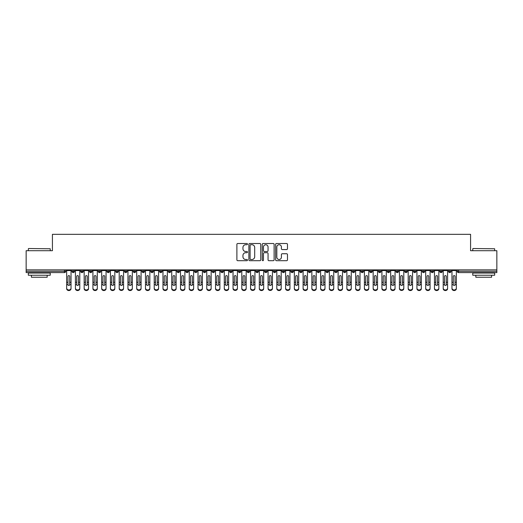 <?xml version="1.0" encoding="UTF-8"?>
<svg xmlns="http://www.w3.org/2000/svg" width="523" height="523" viewBox="0 0 523 523"><rect width="100%" height="100%" fill="white"/><g stroke="black" fill="none" stroke-linecap="round" stroke-linejoin="round"><path stroke-width="0.78" d="M247.49 244.117A0.601 0.601 0 0 0 246.889 243.509L237.756 243.509A0.856 0.856 0 0 0 236.893 244.372L236.893 259.846A0.856 0.856 0 0 0 237.756 260.702L246.889 260.702A0.601 0.601 0 0 0 247.49 260.101A0.601 0.601 0 0 0 246.889 259.5L245.705 259.5A2.752 2.752 0 0 1 242.953 256.747L242.953 255.459A2.752 2.752 0 0 1 245.705 252.707L246.889 252.707A0.601 0.601 0 0 0 247.49 252.106A0.601 0.601 0 0 0 246.889 251.504L245.705 251.504A2.752 2.752 0 0 1 242.953 248.758L242.953 247.464A2.752 2.752 0 0 1 245.705 244.718L246.889 244.718A0.601 0.601 0 0 0 247.49 244.117M286.624 249.569A0.856 0.856 0 0 0 287.48 248.713L287.48 244.372A0.856 0.856 0 0 0 286.624 243.509L276.477 243.509A0.856 0.856 0 0 0 275.621 244.372L275.621 259.846A0.856 0.856 0 0 0 276.477 260.702L286.624 260.702A0.856 0.856 0 0 0 287.48 259.846L287.48 254.603A0.856 0.856 0 0 0 286.624 253.74L282.283 253.74A0.856 0.856 0 0 0 281.42 254.603L281.42 257.198A2.301 2.301 0 0 1 279.119 259.5A2.301 2.301 0 0 1 276.824 257.198L276.824 247.013A2.301 2.301 0 0 1 279.119 244.718A2.301 2.301 0 0 1 281.42 247.013L281.42 248.713A0.856 0.856 0 0 0 282.283 249.569L286.624 249.569M26.15 269.888L496.85 269.888L496.85 250.707L470.576 250.707L470.576 234.33L52.424 234.33L52.424 250.707L26.15 250.707L26.15 271.287L64.44 271.287L64.44 269.888M260.748 244.372A0.856 0.856 0 0 0 259.885 243.509L249.746 243.509A0.856 0.856 0 0 0 248.883 244.372L248.883 259.846A0.856 0.856 0 0 0 249.746 260.702L259.885 260.702A0.856 0.856 0 0 0 260.748 259.846L260.748 244.372M263.115 243.509L273.254 243.509A0.856 0.856 0 0 1 274.117 244.372L274.117 259.846A0.856 0.856 0 0 1 273.254 260.702L268.914 260.702A0.856 0.856 0 0 1 268.057 259.846L268.057 253.57A0.856 0.856 0 0 0 267.194 252.707L264.318 252.707A0.856 0.856 0 0 0 263.455 253.57L263.455 260.101A0.601 0.601 0 0 1 262.853 260.702A0.601 0.601 0 0 1 262.252 260.101L262.252 244.372A0.856 0.856 0 0 1 263.115 243.509M65.754 271.287L64.44 271.287L64.44 272.601A1.314 1.314 0 0 0 65.754 271.287L65.754 269.888L65.754 271.287A1.314 1.314 0 0 1 64.44 272.601L26.15 272.601L26.15 271.287M496.85 269.888L496.85 272.601L458.56 272.601A1.314 1.314 0 0 1 457.246 271.287L457.246 269.888M73.24 269.888L73.24 272.601A1.314 1.314 0 0 1 71.926 271.287L71.926 269.888L71.926 271.287A1.314 1.314 0 0 0 73.24 272.601A1.314 1.314 0 0 0 74.514 271.287L74.514 269.888M82 269.888L82 272.601A1.314 1.314 0 0 1 80.686 271.287L80.686 269.888L80.686 271.287A1.314 1.314 0 0 0 82 272.601A1.314 1.314 0 0 0 83.268 271.287L83.268 269.888M90.754 269.888L90.754 272.601A1.314 1.314 0 0 1 89.44 271.287L89.44 269.888L89.44 271.287A1.314 1.314 0 0 0 90.754 272.601A1.314 1.314 0 0 0 92.028 271.287L92.028 269.888M99.514 269.888L99.514 272.601A1.314 1.314 0 0 1 98.2 271.287L98.2 269.888L98.2 271.287A1.314 1.314 0 0 0 99.514 272.601A1.314 1.314 0 0 0 100.782 271.287L100.782 269.888M108.268 269.888L108.268 272.601A1.314 1.314 0 0 1 106.96 271.287L106.96 269.888L106.96 271.287A1.314 1.314 0 0 0 108.268 272.601A1.314 1.314 0 0 0 109.542 271.287L109.542 269.888M117.028 269.888L117.028 272.601A1.314 1.314 0 0 1 115.714 271.287L115.714 269.888L115.714 271.287A1.314 1.314 0 0 0 117.028 272.601A1.314 1.314 0 0 0 118.296 271.287L118.296 269.888M125.788 269.888L125.788 272.601A1.314 1.314 0 0 1 124.474 271.287L124.474 269.888L124.474 271.287A1.314 1.314 0 0 0 125.788 272.601A1.314 1.314 0 0 0 127.056 271.287L127.056 269.888M134.542 269.888L134.542 272.601A1.314 1.314 0 0 1 133.228 271.287L133.228 269.888L133.228 271.287A1.314 1.314 0 0 0 134.542 272.601A1.314 1.314 0 0 0 135.81 271.287L135.81 269.888M143.302 269.888L143.302 272.601A1.314 1.314 0 0 1 141.988 271.287L141.988 269.888L141.988 271.287A1.314 1.314 0 0 0 143.302 272.601A1.314 1.314 0 0 0 144.57 271.287L144.57 269.888M152.056 269.888L152.056 272.601A1.314 1.314 0 0 1 150.742 271.287L150.742 269.888L150.742 271.287A1.314 1.314 0 0 0 152.056 272.601A1.314 1.314 0 0 0 153.324 271.287L153.324 269.888M160.816 269.888L160.816 272.601A1.314 1.314 0 0 1 159.502 271.287L159.502 269.888L159.502 271.287A1.314 1.314 0 0 0 160.816 272.601A1.314 1.314 0 0 0 162.084 271.287L162.084 269.888M169.57 269.888L169.57 272.601A1.314 1.314 0 0 1 168.256 271.287L168.256 269.888L168.256 271.287A1.314 1.314 0 0 0 169.57 272.601A1.314 1.314 0 0 0 170.838 271.287L170.838 269.888M178.33 269.888L178.33 272.601A1.314 1.314 0 0 1 177.016 271.287A1.314 1.314 0 0 0 178.33 272.601A1.314 1.314 0 0 1 177.016 271.287L177.016 269.888M179.598 269.888L179.598 271.287A1.314 1.314 0 0 1 178.33 272.601A1.314 1.314 0 0 0 179.598 271.287L177.016 271.287M187.084 272.601A1.314 1.314 0 0 1 185.77 271.287L185.77 269.888L185.77 271.287A1.314 1.314 0 0 0 187.084 272.601A1.314 1.314 0 0 0 188.358 271.287L188.358 269.888L188.358 271.287A1.314 1.314 0 0 1 187.084 272.601L187.084 271.287L188.358 271.287M195.844 269.888L195.844 272.601A1.314 1.314 0 0 1 194.53 271.287L194.53 269.888L194.53 271.287A1.314 1.314 0 0 0 195.844 272.601A1.314 1.314 0 0 0 197.112 271.287L197.112 269.888M204.598 269.888L204.598 272.601A1.314 1.314 0 0 1 203.284 271.287L203.284 269.888L203.284 271.287A1.314 1.314 0 0 0 204.598 272.601A1.314 1.314 0 0 0 205.872 271.287L205.872 269.888M213.358 269.888L213.358 271.287L212.044 271.287L212.044 269.888L212.044 271.287A1.314 1.314 0 0 0 213.358 272.601A1.314 1.314 0 0 0 214.626 271.287L214.626 269.888L214.626 271.287A1.314 1.314 0 0 1 213.358 272.601A1.314 1.314 0 0 1 212.044 271.287A1.314 1.314 0 0 0 213.358 272.601L213.358 271.287L214.626 271.287M222.112 269.888L222.112 272.601A1.314 1.314 0 0 1 220.804 271.287L220.804 269.888L220.804 271.287A1.314 1.314 0 0 0 222.112 272.601A1.314 1.314 0 0 0 223.386 271.287L223.386 269.888M230.872 269.888L230.872 272.601A1.314 1.314 0 0 1 229.558 271.287L229.558 269.888L229.558 271.287A1.314 1.314 0 0 0 230.872 272.601A1.314 1.314 0 0 0 232.14 271.287L232.14 269.888M239.632 269.888L239.632 272.601A1.314 1.314 0 0 1 238.318 271.287L238.318 269.888L238.318 271.287A1.314 1.314 0 0 0 239.632 272.601A1.314 1.314 0 0 0 240.9 271.287L240.9 269.888M248.386 269.888L248.386 272.601A1.314 1.314 0 0 1 247.072 271.287L247.072 269.888M249.654 269.888L249.654 271.287A1.314 1.314 0 0 1 248.386 272.601A1.314 1.314 0 0 0 249.654 271.287L247.072 271.287A1.314 1.314 0 0 0 248.386 272.601M257.146 269.888L257.146 272.601A1.314 1.314 0 0 1 255.832 271.287L255.832 269.888L255.832 271.287A1.314 1.314 0 0 0 257.146 272.601A1.314 1.314 0 0 0 258.414 271.287L258.414 269.888M265.9 269.888L265.9 272.601A1.314 1.314 0 0 1 264.586 271.287L264.586 269.888M267.168 269.888L267.168 271.287A1.314 1.314 0 0 1 265.9 272.601A1.314 1.314 0 0 0 267.168 271.287L264.586 271.287A1.314 1.314 0 0 0 265.9 272.601M274.66 269.888L274.66 272.601A1.314 1.314 0 0 1 273.346 271.287L273.346 269.888M275.928 269.888L275.928 271.287A1.314 1.314 0 0 1 274.66 272.601A1.314 1.314 0 0 0 275.928 271.287L273.346 271.287A1.314 1.314 0 0 0 274.66 272.601M283.414 269.888L283.414 272.601A1.314 1.314 0 0 1 282.1 271.287A1.314 1.314 0 0 0 283.414 272.601A1.314 1.314 0 0 1 282.1 271.287L282.1 269.888M284.682 269.888L284.682 271.287L284.682 269.888M292.174 269.888L292.174 272.601A1.314 1.314 0 0 1 290.86 271.287L290.86 269.888M293.442 269.888L293.442 271.287A1.314 1.314 0 0 1 292.174 272.601A1.314 1.314 0 0 0 293.442 271.287L290.86 271.287A1.314 1.314 0 0 0 292.174 272.601M300.928 269.888L300.928 272.601A1.314 1.314 0 0 1 299.614 271.287L299.614 269.888M302.196 269.888L302.196 271.287A1.314 1.314 0 0 1 300.928 272.601A1.314 1.314 0 0 0 302.196 271.287L299.614 271.287A1.314 1.314 0 0 0 300.928 272.601M309.688 269.888L309.688 272.601A1.314 1.314 0 0 1 308.374 271.287L308.374 269.888M310.956 269.888L310.956 271.287A1.314 1.314 0 0 1 309.688 272.601A1.314 1.314 0 0 0 310.956 271.287L308.374 271.287A1.314 1.314 0 0 0 309.688 272.601M318.442 269.888L318.442 272.601A1.314 1.314 0 0 1 317.128 271.287L317.128 269.888M319.716 269.888L319.716 271.287A1.314 1.314 0 0 1 318.442 272.601A1.314 1.314 0 0 0 319.716 271.287L317.128 271.287A1.314 1.314 0 0 0 318.442 272.601M327.202 269.888L327.202 272.601A1.314 1.314 0 0 1 325.888 271.287L325.888 269.888M328.47 269.888L328.47 271.287L328.47 269.888M335.956 269.888L335.956 272.601A1.314 1.314 0 0 1 334.642 271.287L334.642 269.888M337.23 269.888L337.23 271.287A1.314 1.314 0 0 1 335.956 272.601A1.314 1.314 0 0 0 337.23 271.287L334.642 271.287A1.314 1.314 0 0 0 335.956 272.601M344.716 269.888L344.716 272.601A1.314 1.314 0 0 1 343.402 271.287L343.402 269.888L343.402 271.287A1.314 1.314 0 0 0 344.716 272.601A1.314 1.314 0 0 0 345.984 271.287L345.984 269.888M353.47 269.888L353.47 272.601A1.314 1.314 0 0 1 352.162 271.287L352.162 269.888M354.744 269.888L354.744 271.287L354.744 269.888M362.23 269.888L362.23 272.601A1.314 1.314 0 0 1 360.916 271.287A1.314 1.314 0 0 0 362.23 272.601A1.314 1.314 0 0 1 360.916 271.287L360.916 269.888M363.498 269.888L363.498 271.287L363.498 269.888M370.99 269.888L370.99 272.601A1.314 1.314 0 0 1 369.676 271.287L369.676 269.888L369.676 271.287A1.314 1.314 0 0 0 370.99 272.601A1.314 1.314 0 0 0 372.258 271.287L372.258 269.888M379.744 269.888L379.744 272.601A1.314 1.314 0 0 1 378.43 271.287A1.314 1.314 0 0 0 379.744 272.601A1.314 1.314 0 0 1 378.43 271.287L378.43 269.888M381.012 269.888L381.012 271.287A1.314 1.314 0 0 1 379.744 272.601A1.314 1.314 0 0 0 381.012 271.287L378.43 271.287M388.504 269.888L388.504 272.601A1.314 1.314 0 0 1 387.19 271.287L387.19 269.888L387.19 271.287A1.314 1.314 0 0 0 388.504 272.601A1.314 1.314 0 0 0 389.772 271.287L389.772 269.888M397.258 269.888L397.258 272.601A1.314 1.314 0 0 1 395.944 271.287L395.944 269.888M398.526 269.888L398.526 271.287L398.526 269.888M406.018 269.888L406.018 272.601A1.314 1.314 0 0 1 404.704 271.287A1.314 1.314 0 0 0 406.018 272.601A1.314 1.314 0 0 1 404.704 271.287L404.704 269.888M407.286 269.888L407.286 271.287L407.286 269.888M414.772 269.888L414.772 272.601A1.314 1.314 0 0 1 413.458 271.287L413.458 269.888M416.04 269.888L416.04 271.287L416.04 269.888M423.532 269.888L423.532 272.601A1.314 1.314 0 0 1 422.218 271.287L422.218 269.888M424.8 269.888L424.8 271.287A1.314 1.314 0 0 1 423.532 272.601A1.314 1.314 0 0 0 424.8 271.287L422.218 271.287A1.314 1.314 0 0 0 423.532 272.601M432.286 269.888L432.286 272.601A1.314 1.314 0 0 1 430.972 271.287A1.314 1.314 0 0 0 432.286 272.601A1.314 1.314 0 0 1 430.972 271.287L430.972 269.888M433.56 269.888L433.56 271.287A1.314 1.314 0 0 1 432.286 272.601A1.314 1.314 0 0 0 433.56 271.287L430.972 271.287M441.046 269.888L441.046 272.601A1.314 1.314 0 0 1 439.732 271.287A1.314 1.314 0 0 0 441.046 272.601A1.314 1.314 0 0 1 439.732 271.287L439.732 269.888M442.314 269.888L442.314 271.287L442.314 269.888M449.8 269.888L449.8 272.601A1.314 1.314 0 0 1 448.486 271.287L448.486 269.888L448.486 271.287A1.314 1.314 0 0 0 449.8 272.601A1.314 1.314 0 0 0 451.074 271.287L451.074 269.888M187.084 269.888L187.084 271.287L185.77 271.287M283.414 272.601A1.314 1.314 0 0 0 284.682 271.287A1.314 1.314 0 0 1 283.414 272.601M327.202 272.601A1.314 1.314 0 0 0 328.47 271.287A1.314 1.314 0 0 1 327.202 272.601A1.314 1.314 0 0 1 325.888 271.287L328.47 271.287M353.47 272.601A1.314 1.314 0 0 0 354.744 271.287A1.314 1.314 0 0 1 353.47 272.601A1.314 1.314 0 0 1 352.162 271.287L354.744 271.287M362.23 272.601A1.314 1.314 0 0 0 363.498 271.287A1.314 1.314 0 0 1 362.23 272.601M397.258 272.601A1.314 1.314 0 0 0 398.526 271.287A1.314 1.314 0 0 1 397.258 272.601A1.314 1.314 0 0 1 395.944 271.287L398.526 271.287M406.018 272.601A1.314 1.314 0 0 0 407.286 271.287A1.314 1.314 0 0 1 406.018 272.601M414.772 272.601A1.314 1.314 0 0 0 416.04 271.287A1.314 1.314 0 0 1 414.772 272.601A1.314 1.314 0 0 1 413.458 271.287L416.04 271.287M441.046 272.601A1.314 1.314 0 0 0 442.314 271.287A1.314 1.314 0 0 1 441.046 272.601M458.56 272.601A1.314 1.314 0 0 1 457.246 271.287A1.314 1.314 0 0 0 458.56 272.601L458.56 271.287L496.85 271.287M250.694 244.718A0.601 0.601 0 0 0 250.092 245.32L250.092 258.898A0.601 0.601 0 0 0 250.694 259.5L251.936 259.5A2.752 2.752 0 0 0 254.688 256.747L254.688 247.464A2.752 2.752 0 0 0 251.936 244.718L250.694 244.718M268.057 247.059A2.301 2.301 0 0 0 265.756 244.757A2.301 2.301 0 0 0 263.455 247.059L263.455 250.648A0.856 0.856 0 0 0 264.318 251.504L267.194 251.504A0.856 0.856 0 0 0 268.057 250.648L268.057 247.059M69.716 282.008L69.716 276.445A0.876 0.85 -0 0 0 68.84 275.595A0.876 0.85 0 0 1 69.716 276.445L69.716 284.76A0.876 0.752 180 0 1 67.97 284.76L67.964 282.296L66.65 282.296L66.65 288.088A2.19 1.883 -0 0 0 71.03 288.088L71.03 285.342M71.03 288.67A2.19 1.883 180 0 1 66.65 288.67L66.65 288.088M67.964 282.296L67.964 276.445A0.876 0.85 0 0 1 68.84 275.595M71.03 269.888L71.03 288.088M66.65 269.888L66.65 282.296M78.476 282.008L78.476 276.445A0.876 0.85 -0 0 0 77.6 275.595A0.876 0.85 0 0 1 78.476 276.445L78.47 284.76A0.876 0.752 180 0 1 76.724 284.76L76.724 282.296L75.41 282.296L75.41 288.088A2.19 1.883 -0 0 0 79.79 288.088L79.79 285.342M87.23 282.008L87.23 276.445A0.876 0.85 -0 0 0 86.354 275.595A0.876 0.85 0 0 1 87.23 276.445L87.23 284.76A0.876 0.752 180 0 1 85.484 284.76L85.478 282.296L84.164 282.296L84.164 288.088A2.19 1.883 -0 0 0 88.544 288.088L88.544 285.342M95.99 282.008L95.99 276.445A0.876 0.85 -0 0 0 95.114 275.595A0.876 0.85 0 0 1 95.99 276.445L95.984 284.76A0.876 0.752 180 0 1 94.238 284.76L94.238 282.296L92.924 282.296L92.924 288.088A2.19 1.883 -0 0 0 97.304 288.088L97.304 285.342M104.744 282.008L104.744 276.445A0.876 0.85 -0 0 0 103.868 275.595A0.876 0.85 0 0 1 104.744 276.445L104.744 284.76A0.876 0.752 180 0 1 102.998 284.76L102.992 282.296L101.678 282.296L101.678 288.088A2.19 1.883 -0 0 0 106.058 288.088L106.058 285.342M79.79 288.67A2.19 1.883 180 0 1 75.41 288.67L75.41 288.088M76.724 282.296L76.724 276.445A0.876 0.85 0 0 1 77.6 275.595M79.79 269.888L79.79 288.088M75.41 269.888L75.41 282.296M88.544 288.67A2.19 1.883 180 0 1 84.164 288.67L84.164 288.088M85.478 282.296L85.478 276.445A0.876 0.85 0 0 1 86.354 275.595M88.544 269.888L88.544 288.088M84.164 269.888L84.164 282.296M97.304 288.67A2.19 1.883 180 0 1 92.924 288.67L92.924 288.088M94.238 282.296L94.238 276.445A0.876 0.85 0 0 1 95.114 275.595M97.304 269.888L97.304 288.088M92.924 269.888L92.924 282.296M106.058 288.67A2.19 1.883 180 0 1 101.678 288.67L101.678 288.088M102.992 282.296L102.992 276.445A0.876 0.85 0 0 1 103.868 275.595M106.058 269.888L106.058 288.088M101.678 269.888L101.678 282.296M28.602 248.517L50.234 248.778L28.602 248.517M39.284 275.229L28.34 275.229L28.34 273.039L50.234 273.039L50.234 275.229L39.284 275.229M47.168 275.229L47.168 277.242L31.406 277.242L31.406 275.229M473.027 248.517L494.66 248.778L473.027 248.517M483.716 275.229L472.766 275.229L472.766 273.039L494.66 273.039L494.66 275.229L483.716 275.229M491.594 275.229L491.594 277.242L475.832 277.242L475.832 275.229M113.504 282.008L113.504 276.445A0.876 0.85 -0 0 0 112.628 275.595A0.876 0.85 0 0 1 113.504 276.445L113.498 284.76A0.876 0.752 180 0 1 111.752 284.76L111.752 282.296L110.438 282.296L110.438 288.088A2.19 1.883 -0 0 0 114.818 288.088L114.818 285.342M114.818 288.67A2.19 1.883 180 0 1 110.438 288.67L110.438 288.088M111.752 282.296L111.752 276.445A0.876 0.85 0 0 1 112.628 275.595M114.818 269.888L114.818 288.088M110.438 269.888L110.438 282.296M122.258 282.008L122.258 276.445A0.876 0.85 -0 0 0 121.382 275.595A0.876 0.85 0 0 1 122.258 276.445L122.258 284.76A0.876 0.752 180 0 1 120.512 284.76L120.506 282.296L119.198 282.296L119.198 288.088A2.19 1.883 -0 0 0 123.572 288.088L123.572 285.342M131.018 282.008L131.018 276.445A0.876 0.85 -0 0 0 130.142 275.595A0.876 0.85 0 0 1 131.018 276.445L131.012 284.76A0.876 0.752 180 0 1 129.266 284.76L129.266 282.296L127.952 282.296L127.952 288.088A2.19 1.883 -0 0 0 132.332 288.088L132.332 285.342M139.772 282.008L139.772 276.445A0.876 0.85 -0 0 0 138.902 275.595A0.876 0.85 0 0 1 139.772 276.445L139.772 284.76A0.876 0.752 180 0 1 138.026 284.76L138.026 282.296L136.712 282.296L136.712 288.088A2.19 1.883 -0 0 0 141.086 288.088L141.086 285.342M148.532 282.008L148.532 276.445A0.876 0.85 -0 0 0 147.656 275.595A0.876 0.85 0 0 1 148.532 276.445L148.532 284.76A0.876 0.752 180 0 1 146.786 284.76L146.78 282.296L145.466 282.296L145.466 288.088A2.19 1.883 -0 0 0 149.846 288.088L149.846 285.342M123.572 288.67A2.19 1.883 180 0 1 119.198 288.67L119.198 288.088M120.506 282.296L120.506 276.445A0.876 0.85 0 0 1 121.382 275.595M123.572 269.888L123.572 288.088M119.198 269.888L119.198 282.296M132.332 288.67A2.19 1.883 180 0 1 127.952 288.67L127.952 288.088M129.266 282.296L129.266 276.445A0.876 0.85 0 0 1 130.142 275.595M132.332 269.888L132.332 288.088M127.952 269.888L127.952 282.296M141.086 288.67A2.19 1.883 180 0 1 136.712 288.67L136.712 288.088M138.026 282.296L138.026 276.445A0.876 0.85 0 0 1 138.902 275.595M141.086 269.888L141.086 288.088M136.712 269.888L136.712 282.296M149.846 288.67A2.19 1.883 180 0 1 145.466 288.67L145.466 288.088M146.78 282.296L146.78 276.445A0.876 0.85 0 0 1 147.656 275.595M149.846 269.888L149.846 288.088M145.466 269.888L145.466 282.296M157.292 282.008L157.292 276.445A0.876 0.85 -0 0 0 156.416 275.595A0.876 0.85 0 0 1 157.292 276.445L157.286 284.76A0.876 0.752 180 0 1 155.54 284.76L155.54 282.296L154.226 282.296L154.226 288.088A2.19 1.883 -0 0 0 158.6 288.088L158.6 285.342M166.046 282.008L166.046 276.445A0.876 0.85 -0 0 0 165.17 275.595A0.876 0.85 0 0 1 166.046 276.445L166.046 284.76A0.876 0.752 180 0 1 164.3 284.76L164.294 282.296L162.98 282.296L162.98 288.088A2.19 1.883 -0 0 0 167.36 288.088L167.36 285.342M174.806 282.008L174.806 276.445A0.876 0.85 -0 0 0 173.93 275.595A0.876 0.85 0 0 1 174.806 276.445L174.8 284.76A0.876 0.752 180 0 1 173.054 284.76L173.054 282.296L171.74 282.296L171.74 288.088A2.19 1.883 -0 0 0 176.12 288.088L176.12 285.342M183.56 282.008L183.56 276.445A0.876 0.85 -0 0 0 182.684 275.595A0.876 0.85 0 0 1 183.56 276.445L183.56 284.76A0.876 0.752 180 0 1 181.814 284.76L181.808 282.296L180.494 282.296L180.494 288.088A2.19 1.883 -0 0 0 184.874 288.088L184.874 285.342M192.32 282.008L192.32 276.445A0.876 0.85 -0 0 0 191.444 275.595A0.876 0.85 0 0 1 192.32 276.445L192.314 284.76A0.876 0.752 180 0 1 190.568 284.76L190.568 282.296L189.254 282.296L189.254 288.088A2.19 1.883 -0 0 0 193.634 288.088L193.634 285.342M158.6 288.67A2.19 1.883 180 0 1 154.226 288.67L154.226 288.088M155.54 282.296L155.54 276.445A0.876 0.85 0 0 1 156.416 275.595M158.6 269.888L158.6 288.088M154.226 269.888L154.226 282.296M167.36 288.67A2.19 1.883 180 0 1 162.98 288.67L162.98 288.088M164.294 282.296L164.294 276.445A0.876 0.85 0 0 1 165.17 275.595M167.36 269.888L167.36 288.088M162.98 269.888L162.98 282.296M176.12 288.67A2.19 1.883 180 0 1 171.74 288.67L171.74 288.088M173.054 282.296L173.054 276.445A0.876 0.85 0 0 1 173.93 275.595M176.12 269.888L176.12 288.088M171.74 269.888L171.74 282.296M184.874 288.67A2.19 1.883 180 0 1 180.494 288.67L180.494 288.088M181.808 282.296L181.808 276.445A0.876 0.85 0 0 1 182.684 275.595M184.874 269.888L184.874 288.088M180.494 269.888L180.494 282.296M193.634 288.67A2.19 1.883 180 0 1 189.254 288.67L189.254 288.088M190.568 282.296L190.568 276.445A0.876 0.85 0 0 1 191.444 275.595M193.634 269.888L193.634 288.088M189.254 269.888L189.254 282.296M201.074 282.008L201.074 276.445A0.876 0.85 -0 0 0 200.198 275.595A0.876 0.85 0 0 1 201.074 276.445L201.074 284.76A0.876 0.752 180 0 1 199.328 284.76L199.322 282.296L198.008 282.296L198.008 288.088A2.19 1.883 -0 0 0 202.388 288.088L202.388 285.342M202.388 288.67A2.19 1.883 180 0 1 198.008 288.67L198.008 288.088M199.322 282.296L199.322 276.445A0.876 0.85 0 0 1 200.198 275.595M202.388 269.888L202.388 288.088M198.008 269.888L198.008 282.296M209.834 282.008L209.834 276.445A0.876 0.85 -0 0 0 208.958 275.595A0.876 0.85 0 0 1 209.834 276.445L209.828 284.76A0.876 0.752 180 0 1 208.082 284.76L208.082 282.296L206.768 282.296L206.768 288.088A2.19 1.883 -0 0 0 211.148 288.088L211.148 285.342M211.148 288.67A2.19 1.883 180 0 1 206.768 288.67L206.768 288.088M208.082 282.296L208.082 276.445A0.876 0.85 0 0 1 208.958 275.595M211.148 269.888L211.148 288.088M206.768 269.888L206.768 282.296M218.588 282.008L218.588 276.445A0.876 0.85 -0 0 0 217.712 275.595A0.876 0.85 0 0 1 218.588 276.445L218.588 284.76A0.876 0.752 180 0 1 216.842 284.76L216.836 282.296L215.522 282.296L215.522 288.088A2.19 1.883 -0 0 0 219.902 288.088L219.902 285.342M219.902 288.67A2.19 1.883 180 0 1 215.522 288.67L215.522 288.088M216.836 282.296L216.836 276.445A0.876 0.85 0 0 1 217.712 275.595M219.902 269.888L219.902 288.088M215.522 269.888L215.522 282.296M227.348 282.008L227.348 276.445A0.876 0.85 -0 0 0 226.472 275.595A0.876 0.85 0 0 1 227.348 276.445L227.342 284.76A0.876 0.752 180 0 1 225.596 284.76L225.596 282.296L224.282 282.296L224.282 288.088A2.19 1.883 -0 0 0 228.662 288.088L228.662 285.342M228.662 288.67A2.19 1.883 180 0 1 224.282 288.67L224.282 288.088M225.596 282.296L225.596 276.445A0.876 0.85 0 0 1 226.472 275.595M228.662 269.888L228.662 288.088M224.282 269.888L224.282 282.296M236.102 282.008L236.102 276.445A0.876 0.85 -0 0 0 235.226 275.595A0.876 0.85 0 0 1 236.102 276.445L236.102 284.76A0.876 0.752 180 0 1 234.356 284.76L234.35 282.296L233.042 282.296L233.042 288.088A2.19 1.883 -0 0 0 237.416 288.088L237.416 285.342M237.416 288.67A2.19 1.883 180 0 1 233.042 288.67L233.042 288.088M234.35 282.296L234.35 276.445A0.876 0.85 0 0 1 235.226 275.595M237.416 269.888L237.416 288.088M233.042 269.888L233.042 282.296M244.862 282.008L244.862 276.445A0.876 0.85 -0 0 0 243.986 275.595A0.876 0.85 0 0 1 244.862 276.445L244.856 284.76A0.876 0.752 180 0 1 243.11 284.76L243.11 282.296L241.796 282.296L241.796 288.088A2.19 1.883 -0 0 0 246.176 288.088L246.176 285.342M246.176 288.67A2.19 1.883 180 0 1 241.796 288.67L241.796 288.088M243.11 282.296L243.11 276.445A0.876 0.85 0 0 1 243.986 275.595M246.176 269.888L246.176 288.088M241.796 269.888L241.796 282.296M253.616 282.008L253.616 276.445A0.876 0.85 -0 0 0 252.74 275.595A0.876 0.85 0 0 1 253.616 276.445L253.616 284.76A0.876 0.752 180 0 1 251.87 284.76L251.87 282.296L250.556 282.296L250.556 288.088A2.19 1.883 -0 0 0 254.93 288.088L254.93 285.342M254.93 288.67A2.19 1.883 180 0 1 250.556 288.67L250.556 288.088M251.87 282.296L251.87 276.445A0.876 0.85 0 0 1 252.74 275.595M254.93 269.888L254.93 288.088M250.556 269.888L250.556 282.296M262.376 282.008L262.376 276.445A0.876 0.85 -0 0 0 261.5 275.595A0.876 0.85 0 0 1 262.376 276.445L262.369 284.76A0.876 0.752 180 0 1 260.631 284.76L260.624 282.296L259.31 282.296L259.31 288.088A2.19 1.883 -0 0 0 263.69 288.088L263.69 285.342M263.69 288.67A2.19 1.883 180 0 1 259.31 288.67L259.31 288.088M260.624 282.296L260.624 276.445A0.876 0.85 0 0 1 261.5 275.595M263.69 269.888L263.69 288.088M259.31 269.888L259.31 282.296M271.13 282.008L271.13 276.445A0.876 0.85 -0 0 0 270.26 275.595A0.876 0.85 0 0 1 271.13 276.445L271.13 284.76A0.876 0.752 180 0 1 269.384 284.76L269.384 282.296L268.07 282.296L268.07 288.088A2.19 1.883 -0 0 0 272.444 288.088L272.444 285.342M272.444 288.67A2.19 1.883 180 0 1 268.07 288.67L268.07 288.088M269.384 282.296L269.384 276.445A0.876 0.85 0 0 1 270.26 275.595M272.444 269.888L272.444 288.088M268.07 269.888L268.07 282.296M279.89 282.008L279.89 276.445A0.876 0.85 -0 0 0 279.014 275.595A0.876 0.85 0 0 1 279.89 276.445L279.89 284.76A0.876 0.752 180 0 1 278.144 284.76L278.138 282.296L276.824 282.296L276.824 288.088A2.19 1.883 -0 0 0 281.204 288.088L281.204 285.342M281.204 288.67A2.19 1.883 180 0 1 276.824 288.67L276.824 288.088M278.138 282.296L278.138 276.445A0.876 0.85 0 0 1 279.014 275.595M281.204 269.888L281.204 288.088M276.824 269.888L276.824 282.296M288.65 282.008L288.65 276.445A0.876 0.85 -0 0 0 287.774 275.595A0.876 0.85 0 0 1 288.65 276.445L288.644 284.76A0.876 0.752 180 0 1 286.898 284.76L286.898 282.296L285.584 282.296L285.584 288.088A2.19 1.883 -0 0 0 289.958 288.088L289.958 285.342M289.958 288.67A2.19 1.883 180 0 1 285.584 288.67L285.584 288.088M286.898 282.296L286.898 276.445A0.876 0.85 0 0 1 287.774 275.595M289.958 269.888L289.958 288.088M285.584 269.888L285.584 282.296M297.404 282.008L297.404 276.445A0.876 0.85 -0 0 0 296.528 275.595A0.876 0.85 0 0 1 297.404 276.445L297.404 284.76A0.876 0.752 180 0 1 295.658 284.76L295.652 282.296L294.338 282.296L294.338 288.088A2.19 1.883 -0 0 0 298.718 288.088L298.718 285.342M298.718 288.67A2.19 1.883 180 0 1 294.338 288.67L294.338 288.088M295.652 282.296L295.652 276.445A0.876 0.85 0 0 1 296.528 275.595M298.718 269.888L298.718 288.088M294.338 269.888L294.338 282.296M306.164 282.008L306.164 276.445A0.876 0.85 -0 0 0 305.288 275.595A0.876 0.85 0 0 1 306.164 276.445L306.158 284.76A0.876 0.752 180 0 1 304.412 284.76L304.412 282.296L303.098 282.296L303.098 288.088A2.19 1.883 -0 0 0 307.478 288.088L307.478 285.342M307.478 288.67A2.19 1.883 180 0 1 303.098 288.67L303.098 288.088M304.412 282.296L304.412 276.445A0.876 0.85 0 0 1 305.288 275.595M307.478 269.888L307.478 288.088M303.098 269.888L303.098 282.296M314.918 282.008L314.918 276.445A0.876 0.85 -0 0 0 314.042 275.595A0.876 0.85 0 0 1 314.918 276.445L314.918 284.76A0.876 0.752 180 0 1 313.172 284.76L313.166 282.296L311.852 282.296L311.852 288.088A2.19 1.883 -0 0 0 316.232 288.088L316.232 285.342M316.232 288.67A2.19 1.883 180 0 1 311.852 288.67L311.852 288.088M313.166 282.296L313.166 276.445A0.876 0.85 0 0 1 314.042 275.595M316.232 269.888L316.232 288.088M311.852 269.888L311.852 282.296M323.678 282.008L323.678 276.445A0.876 0.85 -0 0 0 322.802 275.595A0.876 0.85 0 0 1 323.678 276.445L323.672 284.76A0.876 0.752 180 0 1 321.926 284.76L321.926 282.296L320.612 282.296L320.612 288.088A2.19 1.883 -0 0 0 324.992 288.088L324.992 285.342M320.612 288.67L320.612 288.088L320.612 288.67A2.19 1.883 180 0 0 324.992 288.67M321.926 282.296L321.926 276.445A0.876 0.85 0 0 1 322.802 275.595M324.992 269.888L324.992 288.088M320.612 269.888L320.612 282.296M332.432 282.008L332.432 276.445A0.876 0.85 -0 0 0 331.556 275.595A0.876 0.85 0 0 1 332.432 276.445L332.432 284.76A0.876 0.752 180 0 1 330.686 284.76L330.68 282.296L329.366 282.296L329.366 288.088A2.19 1.883 -0 0 0 333.746 288.088L333.746 285.342M333.746 288.67A2.19 1.883 180 0 1 329.366 288.67L329.366 288.088M330.68 282.296L330.68 276.445A0.876 0.85 0 0 1 331.556 275.595M333.746 269.888L333.746 288.088M329.366 269.888L329.366 282.296M341.192 282.008L341.192 276.445A0.876 0.85 -0 0 0 340.316 275.595A0.876 0.85 0 0 1 341.192 276.445L341.186 284.76A0.876 0.752 180 0 1 339.44 284.76L339.44 282.296L338.126 282.296L338.126 288.088A2.19 1.883 -0 0 0 342.506 288.088L342.506 285.342M342.506 288.67A2.19 1.883 180 0 1 338.126 288.67L338.126 288.088M339.44 282.296L339.44 276.445A0.876 0.85 0 0 1 340.316 275.595M342.506 269.888L342.506 288.088M338.126 269.888L338.126 282.296M349.946 282.008L349.946 276.445A0.876 0.85 -0 0 0 349.07 275.595A0.876 0.85 0 0 1 349.946 276.445L349.946 284.76A0.876 0.752 180 0 1 348.2 284.76L348.194 282.296L346.88 282.296L346.88 288.088A2.19 1.883 -0 0 0 351.26 288.088L351.26 285.342M351.26 288.67A2.19 1.883 180 0 1 346.88 288.67L346.88 288.088M348.194 282.296L348.194 276.445A0.876 0.85 0 0 1 349.07 275.595M351.26 269.888L351.26 288.088M346.88 269.888L346.88 282.296M358.706 282.008L358.706 276.445A0.876 0.85 -0 0 0 357.83 275.595A0.876 0.85 0 0 1 358.706 276.445L358.7 284.76A0.876 0.752 180 0 1 356.954 284.76L356.954 282.296L355.64 282.296L355.64 288.088A2.19 1.883 -0 0 0 360.02 288.088L360.02 285.342M360.02 288.67A2.19 1.883 180 0 1 355.64 288.67L355.64 288.088M356.954 282.296L356.954 276.445A0.876 0.85 0 0 1 357.83 275.595M360.02 269.888L360.02 288.088M355.64 269.888L355.64 282.296M367.46 282.008L367.46 276.445A0.876 0.85 -0 0 0 366.584 275.595A0.876 0.85 0 0 1 367.46 276.445L367.46 284.76A0.876 0.752 180 0 1 365.714 284.76L365.708 282.296L364.4 282.296L364.4 288.088A2.19 1.883 -0 0 0 368.774 288.088L368.774 285.342M368.774 288.67A2.19 1.883 180 0 1 364.4 288.67L364.4 288.088M365.708 282.296L365.708 276.445A0.876 0.85 0 0 1 366.584 275.595M368.774 269.888L368.774 288.088M364.4 269.888L364.4 282.296M376.22 282.008L376.22 276.445A0.876 0.85 -0 0 0 375.344 275.595A0.876 0.85 0 0 1 376.22 276.445L376.214 284.76A0.876 0.752 180 0 1 374.468 284.76L374.468 282.296L373.154 282.296L373.154 288.088A2.19 1.883 -0 0 0 377.534 288.088L377.534 285.342M377.534 288.67A2.19 1.883 180 0 1 373.154 288.67L373.154 288.088M374.468 282.296L374.468 276.445A0.876 0.85 0 0 1 375.344 275.595M377.534 269.888L377.534 288.088M373.154 269.888L373.154 282.296M384.974 282.008L384.974 276.445A0.876 0.85 -0 0 0 384.098 275.595A0.876 0.85 0 0 1 384.974 276.445L384.974 284.76A0.876 0.752 180 0 1 383.228 284.76L383.228 282.296L381.914 282.296L381.914 288.088A2.19 1.883 -0 0 0 386.288 288.088L386.288 285.342M386.288 288.67A2.19 1.883 180 0 1 381.914 288.67L381.914 288.088M383.228 282.296L383.228 276.445A0.876 0.85 0 0 1 384.098 275.595M386.288 269.888L386.288 288.088M381.914 269.888L381.914 282.296M393.734 282.008L393.734 276.445A0.876 0.85 -0 0 0 392.858 275.595A0.876 0.85 0 0 1 393.734 276.445L393.734 284.76A0.876 0.752 180 0 1 391.989 284.76L391.982 282.296L390.668 282.296L390.668 288.088A2.19 1.883 -0 0 0 395.048 288.088L395.048 285.342M390.668 288.67L390.668 288.088L390.668 288.67A2.19 1.883 180 0 0 395.048 288.67M391.982 282.296L391.982 276.445A0.876 0.85 0 0 1 392.858 275.595M395.048 269.888L395.048 288.088M390.668 269.888L390.668 282.296M402.494 282.008L402.494 276.445A0.876 0.85 -0 0 0 401.618 275.595A0.876 0.85 0 0 1 402.494 276.445L402.488 284.76A0.876 0.752 180 0 1 400.742 284.76L400.742 282.296L399.428 282.296L399.428 288.088A2.19 1.883 -0 0 0 403.802 288.088L403.802 285.342M403.802 288.67A2.19 1.883 180 0 1 399.428 288.67L399.428 288.088M400.742 282.296L400.742 276.445A0.876 0.85 0 0 1 401.618 275.595M403.802 269.888L403.802 288.088M399.428 269.888L399.428 282.296M411.248 282.008L411.248 276.445A0.876 0.85 -0 0 0 410.372 275.595A0.876 0.85 0 0 1 411.248 276.445L411.248 284.76A0.876 0.752 180 0 1 409.502 284.76L409.496 282.296L408.182 282.296L408.182 288.088A2.19 1.883 -0 0 0 412.562 288.088L412.562 285.342M412.562 288.67A2.19 1.883 180 0 1 408.182 288.67L408.182 288.088M409.496 282.296L409.496 276.445A0.876 0.85 0 0 1 410.372 275.595M412.562 269.888L412.562 288.088M408.182 269.888L408.182 282.296M420.008 282.008L420.008 276.445A0.876 0.85 -0 0 0 419.132 275.595A0.876 0.85 0 0 1 420.008 276.445L420.002 284.76A0.876 0.752 180 0 1 418.256 284.76L418.256 282.296L416.942 282.296L416.942 288.088A2.19 1.883 -0 0 0 421.322 288.088L421.322 285.342M421.322 288.67A2.19 1.883 180 0 1 416.942 288.67L416.942 288.088M418.256 282.296L418.256 276.445A0.876 0.85 0 0 1 419.132 275.595M421.322 269.888L421.322 288.088M416.942 269.888L416.942 282.296M428.762 282.008L428.762 276.445A0.876 0.85 -0 0 0 427.886 275.595A0.876 0.85 0 0 1 428.762 276.445L428.762 284.76A0.876 0.752 180 0 1 427.016 284.76L427.01 282.296L425.696 282.296L425.696 288.088A2.19 1.883 -0 0 0 430.076 288.088L430.076 285.342M430.076 288.67A2.19 1.883 180 0 1 425.696 288.67L425.696 288.088M427.01 282.296L427.01 276.445A0.876 0.85 0 0 1 427.886 275.595M430.076 269.888L430.076 288.088M425.696 269.888L425.696 282.296M437.522 282.008L437.522 276.445A0.876 0.85 -0 0 0 436.646 275.595A0.876 0.85 0 0 1 437.522 276.445L437.516 284.76A0.876 0.752 180 0 1 435.77 284.76L435.77 282.296L434.456 282.296L434.456 288.088A2.19 1.883 -0 0 0 438.836 288.088L438.836 285.342M438.836 288.67A2.19 1.883 180 0 1 434.456 288.67L434.456 288.088M435.77 282.296L435.77 276.445A0.876 0.85 0 0 1 436.646 275.595M438.836 269.888L438.836 288.088M434.456 269.888L434.456 282.296M446.276 282.008L446.276 276.445A0.876 0.85 -0 0 0 445.4 275.595A0.876 0.85 0 0 1 446.276 276.445L446.276 284.76A0.876 0.752 180 0 1 444.53 284.76L444.524 282.296L443.21 282.296L443.21 288.088A2.19 1.883 -0 0 0 447.59 288.088L447.59 285.342M447.59 288.67A2.19 1.883 180 0 1 443.21 288.67L443.21 288.088M444.524 282.296L444.524 276.445A0.876 0.85 0 0 1 445.4 275.595M447.59 269.888L447.59 288.088M443.21 269.888L443.21 282.296M455.036 282.008L455.036 276.445A0.876 0.85 -0 0 0 454.16 275.595A0.876 0.85 0 0 1 455.036 276.445L455.03 284.76A0.876 0.752 180 0 1 453.284 284.76L453.284 282.296L451.97 282.296L451.97 288.088A2.19 1.883 -0 0 0 456.35 288.088L456.35 285.342M456.35 288.67A2.19 1.883 180 0 1 451.97 288.67L451.97 288.088M453.284 282.296L453.284 276.445A0.876 0.85 0 0 1 454.16 275.595M456.35 269.888L456.35 288.088M451.97 269.888L451.97 282.296M458.56 269.888L458.56 271.287L457.246 271.287M71.926 271.287A1.314 1.314 0 0 0 73.24 272.601A1.314 1.314 0 0 0 74.514 271.287L71.926 271.287M80.686 271.287A1.314 1.314 0 0 0 82 272.601A1.314 1.314 0 0 0 83.268 271.287L80.686 271.287M89.44 271.287A1.314 1.314 0 0 0 90.754 272.601A1.314 1.314 0 0 0 92.028 271.287L89.44 271.287M98.2 271.287A1.314 1.314 0 0 0 99.514 272.601A1.314 1.314 0 0 0 100.782 271.287L98.2 271.287M106.96 271.287A1.314 1.314 0 0 0 108.268 272.601A1.314 1.314 0 0 0 109.542 271.287L106.96 271.287M115.714 271.287L118.296 271.287A1.314 1.314 0 0 1 117.028 272.601M124.474 271.287A1.314 1.314 0 0 0 125.788 272.601A1.314 1.314 0 0 0 127.056 271.287L124.474 271.287M133.228 271.287L135.81 271.287A1.314 1.314 0 0 1 134.542 272.601M141.988 271.287A1.314 1.314 0 0 0 143.302 272.601A1.314 1.314 0 0 0 144.57 271.287L141.988 271.287M150.742 271.287A1.314 1.314 0 0 0 152.056 272.601A1.314 1.314 0 0 0 153.324 271.287L150.742 271.287M159.502 271.287A1.314 1.314 0 0 0 160.816 272.601A1.314 1.314 0 0 0 162.084 271.287L159.502 271.287M168.256 271.287A1.314 1.314 0 0 0 169.57 272.601A1.314 1.314 0 0 0 170.838 271.287L168.256 271.287M194.53 271.287L197.112 271.287A1.314 1.314 0 0 1 195.844 272.601M203.284 271.287A1.314 1.314 0 0 0 204.598 272.601A1.314 1.314 0 0 0 205.872 271.287L203.284 271.287M220.804 271.287L223.386 271.287A1.314 1.314 0 0 1 222.112 272.601M229.558 271.287A1.314 1.314 0 0 0 230.872 272.601A1.314 1.314 0 0 0 232.14 271.287L229.558 271.287M238.318 271.287L240.9 271.287A1.314 1.314 0 0 1 239.632 272.601M255.832 271.287L258.414 271.287A1.314 1.314 0 0 1 257.146 272.601M282.1 271.287L284.682 271.287M343.402 271.287L345.984 271.287A1.314 1.314 0 0 1 344.716 272.601M360.916 271.287L363.498 271.287M369.676 271.287A1.314 1.314 0 0 0 370.99 272.601A1.314 1.314 0 0 0 372.258 271.287L369.676 271.287M387.19 271.287L389.772 271.287A1.314 1.314 0 0 1 388.504 272.601M404.704 271.287L407.286 271.287M439.732 271.287L442.314 271.287M448.486 271.287A1.314 1.314 0 0 0 449.8 272.601A1.314 1.314 0 0 0 451.074 271.287L448.486 271.287M71.03 282.296L69.716 282.296M71.03 270.548L66.65 270.548M67.97 284.76L66.65 284.76M71.03 284.76L69.716 284.76M79.79 282.296L78.476 282.296M79.79 270.548L75.41 270.548M76.724 284.76L75.41 284.76M79.79 284.76L78.47 284.76M88.544 282.296L87.23 282.296M88.544 270.548L84.164 270.548M85.484 284.76L84.164 284.76M88.544 284.76L87.23 284.76M97.304 282.296L95.99 282.296M97.304 270.548L92.924 270.548M94.238 284.76L92.924 284.76M97.304 284.76L95.984 284.76M106.058 282.296L104.744 282.296M106.058 270.548L101.678 270.548M102.998 284.76L101.678 284.76M106.058 284.76L104.744 284.76M114.818 282.296L113.504 282.296M114.818 270.548L110.438 270.548M111.752 284.76L110.438 284.76M114.818 284.76L113.498 284.76M123.572 282.296L122.258 282.296M123.572 270.548L119.198 270.548M120.512 284.76L119.198 284.76M123.572 284.76L122.258 284.76M132.332 282.296L131.018 282.296M132.332 270.548L127.952 270.548M129.266 284.76L127.952 284.76M132.332 284.76L131.012 284.76M141.086 282.296L139.772 282.296M141.086 270.548L136.712 270.548M138.026 284.76L136.712 284.76M141.086 284.76L139.772 284.76M149.846 282.296L148.532 282.296M149.846 270.548L145.466 270.548M146.786 284.76L145.466 284.76M149.846 284.76L148.532 284.76M158.6 282.296L157.292 282.296M158.6 270.548L154.226 270.548M155.54 284.76L154.226 284.76M158.6 284.76L157.286 284.76M167.36 282.296L166.046 282.296M167.36 270.548L162.98 270.548M164.3 284.76L162.98 284.76M167.36 284.76L166.046 284.76M176.12 282.296L174.806 282.296M176.12 270.548L171.74 270.548M173.054 284.76L171.74 284.76M176.12 284.76L174.8 284.76M184.874 282.296L183.56 282.296M184.874 270.548L180.494 270.548M181.814 284.76L180.494 284.76M184.874 284.76L183.56 284.76M193.634 282.296L192.32 282.296M193.634 270.548L189.254 270.548M190.568 284.76L189.254 284.76M193.634 284.76L192.314 284.76M202.388 282.296L201.074 282.296M202.388 270.548L198.008 270.548M199.328 284.76L198.008 284.76M202.388 284.76L201.074 284.76M211.148 282.296L209.834 282.296M211.148 270.548L206.768 270.548M208.082 284.76L206.768 284.76M211.148 284.76L209.828 284.76M219.902 282.296L218.588 282.296M219.902 270.548L215.522 270.548M216.842 284.76L215.522 284.76M219.902 284.76L218.588 284.76M228.662 282.296L227.348 282.296M228.662 270.548L224.282 270.548M225.596 284.76L224.282 284.76M228.662 284.76L227.342 284.76M237.416 282.296L236.102 282.296M237.416 270.548L233.042 270.548M234.356 284.76L233.042 284.76M237.416 284.76L236.102 284.76M246.176 282.296L244.862 282.296M246.176 270.548L241.796 270.548M243.11 284.76L241.796 284.76M246.176 284.76L244.856 284.76M254.93 282.296L253.616 282.296M254.93 270.548L250.556 270.548M251.87 284.76L250.556 284.76M254.93 284.76L253.616 284.76M263.69 282.296L262.376 282.296M263.69 270.548L259.31 270.548M260.631 284.76L259.31 284.76M263.69 284.76L262.369 284.76M272.444 282.296L271.13 282.296M272.444 270.548L268.07 270.548M269.384 284.76L268.07 284.76M272.444 284.76L271.13 284.76M281.204 282.296L279.89 282.296M281.204 270.548L276.824 270.548M278.144 284.76L276.824 284.76M281.204 284.76L279.89 284.76M289.958 282.296L288.65 282.296M289.958 270.548L285.584 270.548M286.898 284.76L285.584 284.76M289.958 284.76L288.644 284.76M298.718 282.296L297.404 282.296M298.718 270.548L294.338 270.548M295.658 284.76L294.338 284.76M298.718 284.76L297.404 284.76M307.478 282.296L306.164 282.296M307.478 270.548L303.098 270.548M304.412 284.76L303.098 284.76M307.478 284.76L306.158 284.76M316.232 282.296L314.918 282.296M316.232 270.548L311.852 270.548M313.172 284.76L311.852 284.76M316.232 284.76L314.918 284.76M324.992 282.296L323.678 282.296M324.992 270.548L320.612 270.548M321.926 284.76L320.612 284.76M324.992 284.76L323.672 284.76M333.746 282.296L332.432 282.296M333.746 270.548L329.366 270.548M330.686 284.76L329.366 284.76M333.746 284.76L332.432 284.76M342.506 282.296L341.192 282.296M342.506 270.548L338.126 270.548M339.44 284.76L338.126 284.76M342.506 284.76L341.186 284.76M351.26 282.296L349.946 282.296M351.26 270.548L346.88 270.548M348.2 284.76L346.88 284.76M351.26 284.76L349.946 284.76M360.02 282.296L358.706 282.296M360.02 270.548L355.64 270.548M356.954 284.76L355.64 284.76M360.02 284.76L358.7 284.76M368.774 282.296L367.46 282.296M368.774 270.548L364.4 270.548M365.714 284.76L364.4 284.76M368.774 284.76L367.46 284.76M377.534 282.296L376.22 282.296M377.534 270.548L373.154 270.548M374.468 284.76L373.154 284.76M377.534 284.76L376.214 284.76M386.288 282.296L384.974 282.296M386.288 270.548L381.914 270.548M383.228 284.76L381.914 284.76M386.288 284.76L384.974 284.76M395.048 282.296L393.734 282.296M395.048 270.548L390.668 270.548M391.989 284.76L390.668 284.76M395.048 284.76L393.734 284.76M403.802 282.296L402.494 282.296M403.802 270.548L399.428 270.548M400.742 284.76L399.428 284.76M403.802 284.76L402.488 284.76M412.562 282.296L411.248 282.296M412.562 270.548L408.182 270.548M409.502 284.76L408.182 284.76M412.562 284.76L411.248 284.76M421.322 282.296L420.008 282.296M421.322 270.548L416.942 270.548M418.256 284.76L416.942 284.76M421.322 284.76L420.002 284.76M430.076 282.296L428.762 282.296M430.076 270.548L425.696 270.548M427.016 284.76L425.696 284.76M430.076 284.76L428.762 284.76M438.836 282.296L437.522 282.296M438.836 270.548L434.456 270.548M435.77 284.76L434.456 284.76M438.836 284.76L437.516 284.76M447.59 282.296L446.276 282.296M447.59 270.548L443.21 270.548M444.53 284.76L443.21 284.76M447.59 284.76L446.276 284.76M456.35 282.296L455.036 282.296M456.35 270.548L451.97 270.548M453.284 284.76L451.97 284.76M456.35 284.76L455.03 284.76M28.34 250.707L28.34 248.778M33.328 273.039L33.328 272.601M45.24 273.039L45.24 272.601M50.234 250.707L50.234 248.778M472.766 250.707L472.766 248.778M477.761 273.039L477.761 272.601M489.672 273.039L489.672 272.601M494.66 250.707L494.66 248.778"/></g></svg>
